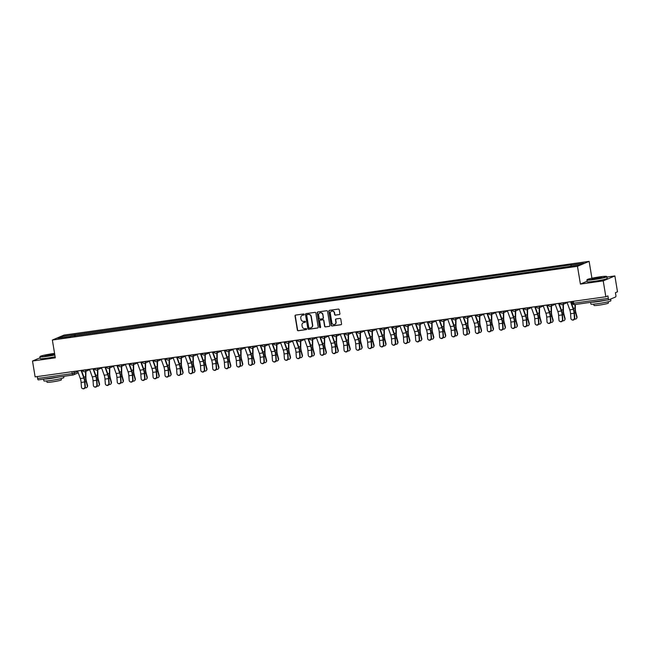 <?xml version="1.0" encoding="UTF-8"?>
<svg xmlns="http://www.w3.org/2000/svg" width="650" height="650" viewBox="0 0 650 650"><rect width="100%" height="100%" fill="white"/><g stroke="black" fill="none" stroke-linecap="round" stroke-linejoin="round"><path stroke-width="0.97" d="M304.249 314.438A0.561 0.528 -113 0 0 303.639 313.966L295.652 315.079A0.796 0.756 -113 0 0 295.035 315.973L297.367 330.062A0.796 0.756 -113 0 0 298.244 330.736L306.231 329.615A0.561 0.528 -113 0 0 306.662 328.998A0.561 0.528 -113 0 0 306.044 328.526L305.012 328.664A2.543 2.421 -113 0 1 302.193 326.503L301.998 325.325A2.543 2.421 -113 0 1 303.989 322.481L305.021 322.335A0.561 0.528 -113 0 0 305.459 321.717A0.561 0.528 -113 0 0 304.842 321.246L303.81 321.384A2.543 2.421 -113 0 1 300.991 319.223L300.796 318.045A2.543 2.421 -113 0 1 302.786 315.201L303.818 315.055A0.561 0.528 -113 0 0 304.249 314.438M339.267 314.608A0.796 0.756 -113 0 0 339.893 313.714L339.235 309.766A0.796 0.756 -113 0 0 338.358 309.091L329.493 310.334A0.796 0.756 -113 0 0 328.876 311.22L331.207 325.309A0.796 0.756 -113 0 0 332.085 325.991L340.949 324.74A0.796 0.756 -113 0 0 341.567 323.854L340.779 319.077A0.796 0.756 -113 0 0 339.901 318.402L336.107 318.939A0.796 0.756 -113 0 0 335.481 319.824L335.879 322.189A2.129 2.023 -113 0 1 334.701 324.431A2.129 2.023 -113 0 1 331.858 322.757L330.322 313.479A2.129 2.023 -113 0 1 331.5 311.236A2.129 2.023 -113 0 1 334.344 312.918L334.596 314.462A0.796 0.756 -113 0 0 335.481 315.136L339.503 314.511A0.796 0.756 -113 0 0 339.568 314.494M577.468 266.305L580.418 284.091L603.216 280.889L605.849 296.757L35.124 376.886L32.5 361.018L55.307 357.817L52.358 340.031L577.468 266.305L589.128 261.357L64.017 335.083L52.358 340.031M315.876 313.048A0.796 0.756 -113 0 0 314.998 312.366L306.134 313.609A0.796 0.756 -113 0 0 305.508 314.502L307.848 328.591A0.796 0.756 -113 0 0 308.726 329.266L317.59 328.023A0.796 0.756 -113 0 0 318.207 327.137L315.876 313.048M317.809 311.976L326.674 310.724A0.796 0.756 -113 0 1 327.559 311.407L329.891 325.496A0.796 0.756 -113 0 1 329.266 326.381L325.479 326.918A0.796 0.756 -113 0 1 324.594 326.235L323.651 320.523A0.796 0.756 -113 0 0 322.766 319.849L320.255 320.198A0.796 0.756 -113 0 0 319.629 321.092L320.613 327.039A0.561 0.528 -113 0 1 320.304 327.624A0.561 0.528 -113 0 1 319.564 327.186L317.192 312.861A0.796 0.756 -113 0 1 317.809 311.976M603.216 280.889L614.876 275.941L617.5 291.809L615.436 292.687L615.842 295.157A1.625 0.487 82 0 1 615.648 296.952L609.05 299.756A1.625 0.487 82 0 1 609.009 299.764L574.34 304.631A1.625 0.487 -98 0 1 573.649 303.225L608.319 298.358A1.625 0.487 82 0 0 609.009 299.764M591.914 278.233L589.128 261.357M614.876 275.941L606.954 277.054M605.849 296.757L607.913 295.888L608.319 298.358M72.914 375.026L38.326 379.884A1.625 0.487 -98 0 1 38.293 379.892A1.625 0.487 -98 0 1 37.602 378.487L72.264 373.62L77.846 371.686M37.286 376.586L37.602 378.487M40.072 357.801L32.5 361.018M70.696 336.513L57.761 338.171L61.677 336.513L74.531 334.709L74.384 335.993M570.741 266.151L571.415 264.786L74.531 334.709M570.871 265.021L583.724 263.217L579.808 264.883L566.402 266.914L70.614 336.367M580.418 284.091L587.104 281.247M75.311 335.863L75.083 334.474M61.677 336.513L62.514 337.504M303.818 315.055L303.014 315.104A2.543 2.421 -113 0 0 302.323 315.315M303.526 322.595A2.543 2.421 -113 0 1 304.224 322.384L305.021 322.335M295.596 315.096A0.796 0.756 -113 0 0 295.262 315.876L297.602 329.964A0.796 0.756 -113 0 0 298.48 330.639L306.459 329.517A0.561 0.528 -113 0 0 306.467 329.517L306.231 329.615M306.069 313.625A0.796 0.756 -113 0 0 305.744 314.397L308.076 328.494A0.796 0.756 -113 0 0 308.961 329.168L317.817 327.925A0.796 0.756 -113 0 0 317.882 327.917M307.247 314.527A0.561 0.528 -113 0 1 307.377 314.494L307.141 314.592A0.561 0.528 -113 0 0 306.702 315.209L308.75 327.584A0.561 0.528 -113 0 0 309.368 328.055L310.456 327.901A2.543 2.421 -113 0 0 312.447 325.057L311.049 316.607A2.543 2.421 -113 0 0 308.23 314.438L307.141 314.592A0.561 0.528 -113 0 1 307.247 314.527L307.011 314.624M311.155 327.689A2.543 2.421 -113 0 0 312.683 324.959L312.447 325.057M307.377 314.494L308.466 314.34A2.543 2.421 -113 0 1 311.285 316.509L312.683 324.959M320.19 320.214A0.796 0.756 -113 0 1 320.483 320.101L323.001 319.751A0.796 0.756 -113 0 1 323.879 320.426L324.829 326.137A0.796 0.756 -113 0 0 325.707 326.82L329.501 326.284A0.796 0.756 -113 0 0 329.566 326.276M317.752 311.984A0.796 0.756 -113 0 0 317.428 312.764L319.8 327.088A0.561 0.528 -113 0 0 320.418 327.559M322.668 314.592A2.129 2.023 -113 0 0 319.824 312.918A2.129 2.023 -113 0 0 318.646 315.161L319.191 318.427A0.796 0.756 -113 0 0 320.068 319.101L322.587 318.752A0.796 0.756 -113 0 0 323.204 317.866L322.904 314.494A2.129 2.023 -113 0 0 319.946 312.869M322.879 318.638A0.796 0.756 -113 0 0 323.44 317.761L323.204 317.866M322.904 314.494L323.44 317.761M331.614 311.196A2.129 2.023 -113 0 1 334.571 312.812L334.831 314.364A0.796 0.756 -113 0 0 335.709 315.039L339.503 314.511M334.815 324.382A2.129 2.023 -113 0 0 336.107 322.091L335.879 322.189M336.042 318.947A0.796 0.756 -113 0 0 335.717 319.727L336.107 322.091M329.436 310.342A0.796 0.756 -113 0 0 329.103 311.123L331.435 325.211A0.796 0.756 -113 0 0 332.321 325.886L341.185 324.642A0.796 0.756 -113 0 0 341.242 324.634M85.906 371.272L85.889 377.195A5.029 1.519 82 0 0 86.409 381.192L87.555 385.466A1.869 1.649 28.9 0 1 87.425 386.62L87.189 387.051A1.869 1.649 -151.1 0 0 87.311 385.905L86.174 381.631A6.078 1.844 -98 0 1 85.54 376.789L85.556 371.418M85.109 387.741A1.869 1.649 -151.1 0 0 87.189 387.051M82.038 371.938L82.046 370.305M77.578 370.931A2.023 0.618 82 0 0 77.594 370.979L80.324 378.56A5.029 1.519 -98 0 1 81.104 382.452L81.437 387.067A1.869 1.731 -61.4 0 0 84.134 388.318A1.869 1.731 -61.4 0 0 84.955 386.571L85.296 386.758A1.869 1.731 118.6 0 1 82.485 388.537M81.096 370.435A2.023 0.618 82 0 0 81.112 370.484L83.842 378.064A5.029 1.519 -98 0 1 84.63 381.956L84.955 386.571M85.296 386.758L84.971 382.143A6.078 1.844 82 0 0 84.021 377.431L81.478 370.378M97.849 369.598L97.825 375.521A5.029 1.519 82 0 0 98.353 379.519L99.491 383.793A1.869 1.649 28.9 0 1 99.361 384.946L99.125 385.377A1.869 1.649 -151.1 0 0 99.255 384.223L98.109 379.949A6.078 1.844 -98 0 1 97.476 375.107L97.5 369.744M97.045 386.067A1.869 1.649 -151.1 0 0 99.125 385.377M93.974 370.256L93.982 368.623M109.785 367.916L109.761 373.839A5.029 1.519 82 0 0 110.289 377.845L111.426 382.119A1.869 1.649 28.9 0 1 111.304 383.264L111.061 383.695A1.869 1.649 -151.1 0 0 111.191 382.549L110.053 378.276A6.078 1.844 -98 0 1 109.419 373.433L109.436 368.071M108.981 384.394A1.869 1.649 -151.1 0 0 111.061 383.695M105.918 368.582L105.918 366.949M121.721 366.243L121.704 372.166A5.029 1.519 82 0 0 122.224 376.171L123.37 380.445A1.869 1.649 28.9 0 1 123.24 381.591L122.996 382.021A1.869 1.649 -151.1 0 0 123.126 380.876L121.989 376.602A6.078 1.844 -98 0 1 121.355 371.759L121.371 366.389M120.924 382.72A1.869 1.649 -151.1 0 0 122.996 382.021M117.853 366.909L117.853 365.276M89.513 369.257A2.023 0.618 82 0 0 89.529 369.298L92.259 376.878A5.029 1.519 -98 0 1 93.047 380.77L93.373 385.393A1.869 1.731 -61.4 0 0 96.07 386.636A1.869 1.731 -61.4 0 0 96.899 384.898L97.24 385.084A1.869 1.731 118.6 0 1 94.421 386.864M93.031 368.761A2.023 0.618 82 0 0 93.047 368.802L95.786 376.382A5.029 1.519 -98 0 1 96.566 380.283L96.899 384.898M97.24 385.084L96.907 380.461A6.078 1.844 82 0 0 95.956 375.757L93.413 368.704M101.449 367.575A2.023 0.618 82 0 0 101.465 367.624L104.203 375.204A5.029 1.519 -98 0 1 104.983 379.096L105.316 383.711A1.869 1.731 -61.4 0 0 108.006 384.963A1.869 1.731 -61.4 0 0 108.834 383.224L109.176 383.402A1.869 1.731 118.6 0 1 106.356 385.19M104.967 367.079A2.023 0.618 82 0 0 104.983 367.128L107.721 374.709A5.029 1.519 -98 0 1 108.501 378.601L108.834 383.224M109.176 383.402L108.843 378.787A6.078 1.844 82 0 0 107.9 374.083L105.357 367.031M113.384 365.901A2.023 0.618 82 0 0 113.401 365.95L116.139 373.531A5.029 1.519 -98 0 1 116.919 377.423L117.252 382.037A1.869 1.731 -61.4 0 0 119.949 383.289A1.869 1.731 -61.4 0 0 120.77 381.542L121.111 381.729A1.869 1.731 118.6 0 1 118.292 383.508M116.911 365.406A2.023 0.618 82 0 0 116.927 365.454L119.657 373.035A5.029 1.519 -98 0 1 120.437 376.927L120.77 381.542M121.111 381.729L120.778 377.114A6.078 1.844 82 0 0 119.836 372.401L117.293 365.357M54.576 353.429A9.888 0.764 -9.4 0 0 52.699 353.673A9.888 0.764 -9.4 0 0 40.121 356.436A9.888 0.764 -9.4 0 0 47.011 356.094A9.888 0.764 -9.4 0 0 54.795 354.738M54.836 354.998A10.132 0.78 170.6 0 1 46.987 356.363A10.132 0.78 170.6 0 1 39.902 356.777A10.132 0.78 170.6 0 1 39.918 356.712L40.121 356.436M54.697 354.136L44.996 355.721L54.681 354.031M54.373 354.291L45.394 355.777M63.684 376.326L63.887 377.553A10.132 0.78 170.6 0 1 50.968 380.445A10.132 0.78 170.6 0 1 43.883 380.868L43.599 379.145M58.979 376.992A10.132 0.78 170.6 0 1 50.643 378.454A10.132 0.78 170.6 0 1 44.371 379.039M61.173 378.552L61.384 379.852A7.296 0.561 170.6 0 1 52.089 381.932A7.296 0.561 170.6 0 1 46.987 382.233L46.776 380.933M55.128 356.752A10.132 0.78 170.6 0 1 47.271 358.118A10.132 0.78 170.6 0 1 40.186 358.532L39.902 356.777M594.011 279.297A9.888 0.764 -9.4 0 0 606.572 276.421A9.888 0.764 -9.4 0 0 599.698 276.876A9.888 0.764 -9.4 0 0 587.113 279.638A9.888 0.764 -9.4 0 0 594.011 279.297M606.572 276.421L606.856 276.616A10.132 0.78 170.6 0 1 606.889 276.673A10.132 0.78 170.6 0 1 593.978 279.565A10.132 0.78 170.6 0 1 586.893 279.979A10.132 0.78 170.6 0 1 586.918 279.914L587.113 279.638M595.433 278.688L591.996 278.923L598.276 277.485L601.721 277.314L595.433 278.688M601.364 277.493L592.394 278.98M610.602 299.089L610.878 300.755A10.132 0.78 170.6 0 1 597.967 303.648A10.132 0.78 170.6 0 1 590.883 304.07L590.598 302.348M605.971 300.194A10.132 0.78 170.6 0 1 597.634 301.657A10.132 0.78 170.6 0 1 591.37 302.242M608.173 301.754L608.384 303.054A7.296 0.561 170.6 0 1 599.089 305.134A7.296 0.561 170.6 0 1 593.986 305.435L593.767 304.135M606.889 276.673L607.181 278.428A10.132 0.78 170.6 0 1 594.271 281.32A10.132 0.78 170.6 0 1 587.186 281.734L586.893 279.979M133.656 364.569L133.64 370.492A5.029 1.519 82 0 0 134.16 374.489L135.306 378.763A1.869 1.649 28.9 0 1 135.176 379.917L134.94 380.348A1.869 1.649 -151.1 0 0 135.07 379.194L133.924 374.92A6.078 1.844 -98 0 1 133.291 370.086L133.307 364.715M132.86 381.038A1.869 1.649 -151.1 0 0 134.94 380.348M129.789 365.227L129.797 363.594M145.6 362.895L145.576 368.81A5.029 1.519 82 0 0 146.104 372.816L147.241 377.089A1.869 1.649 28.9 0 1 147.111 378.235L146.876 378.674A1.869 1.649 -151.1 0 0 147.006 377.52L145.86 373.246A6.078 1.844 -98 0 1 145.226 368.404L145.251 363.041M144.796 379.364A1.869 1.649 -151.1 0 0 146.876 378.674M141.724 363.553L141.732 361.92M125.328 364.227A2.023 0.618 82 0 0 125.344 364.268L128.074 371.849A5.029 1.519 -98 0 1 128.854 375.749L129.188 380.364A1.869 1.731 -61.4 0 0 131.885 381.607A1.869 1.731 -61.4 0 0 132.706 379.868L133.047 380.055A1.869 1.731 118.6 0 1 130.236 381.834M128.846 363.732A2.023 0.618 82 0 0 128.862 363.781L131.593 371.361A5.029 1.519 -98 0 1 132.381 375.253L132.706 379.868M133.047 380.055L132.722 375.44A6.078 1.844 82 0 0 131.771 370.727L129.228 363.675M137.264 362.546A2.023 0.618 82 0 0 137.28 362.594L140.01 370.175A5.029 1.519 -98 0 1 140.798 374.067L141.131 378.69A1.869 1.731 -61.4 0 0 143.821 379.933A1.869 1.731 -61.4 0 0 144.649 378.194L144.991 378.373A1.869 1.731 118.6 0 1 142.171 380.161M140.782 362.058A2.023 0.618 82 0 0 140.798 362.099L143.536 369.679A5.029 1.519 -98 0 1 144.316 373.571L144.649 378.194M144.991 378.373L144.657 373.758A6.078 1.844 82 0 0 143.707 369.054L141.164 362.001M157.536 361.213L157.511 367.136A5.029 1.519 82 0 0 158.039 371.142L159.177 375.416A1.869 1.649 28.9 0 1 159.055 376.561L158.811 376.992A1.869 1.649 -151.1 0 0 158.941 375.846L157.804 371.572A6.078 1.844 -98 0 1 157.17 366.73L157.186 361.368M156.731 377.691A1.869 1.649 -151.1 0 0 158.811 376.992M153.668 361.879L153.668 360.246M149.199 360.872A2.023 0.618 82 0 0 149.216 360.921L151.954 368.501A5.029 1.519 -98 0 1 152.734 372.393L153.067 377.008A1.869 1.731 -61.4 0 0 155.756 378.259A1.869 1.731 -61.4 0 0 156.585 376.512L156.926 376.699A1.869 1.731 118.6 0 1 154.107 378.487M152.718 360.376A2.023 0.618 82 0 0 152.734 360.425L155.472 368.006A5.029 1.519 -98 0 1 156.252 371.898L156.585 376.512M156.926 376.699L156.593 372.084A6.078 1.844 82 0 0 155.651 367.372L153.107 360.327M169.471 359.539L169.455 365.463A5.029 1.519 82 0 0 169.975 369.46L171.121 373.734A1.869 1.649 28.9 0 1 170.991 374.887L170.755 375.318A1.869 1.649 -151.1 0 0 170.877 374.173L169.739 369.899A6.078 1.844 -98 0 1 169.106 365.056L169.122 359.686M168.675 376.009A1.869 1.649 -151.1 0 0 170.755 375.318M165.604 360.206L165.612 358.572M161.135 359.198A2.023 0.618 82 0 0 161.151 359.247L163.889 366.827A5.029 1.519 -98 0 1 164.669 370.719L165.002 375.334A1.869 1.731 -61.4 0 0 167.7 376.586A1.869 1.731 -61.4 0 0 168.521 374.839L168.862 375.026A1.869 1.731 118.6 0 1 166.051 376.805M164.661 358.702A2.023 0.618 82 0 0 164.678 358.751L167.407 366.332A5.029 1.519 -98 0 1 168.196 370.224L168.521 374.839M168.862 375.026L168.529 370.411A6.078 1.844 82 0 0 167.586 365.698L165.043 358.646M181.407 357.866L181.391 363.789A5.029 1.519 82 0 0 181.919 367.786L183.056 372.06A1.869 1.649 28.9 0 1 182.926 373.214L182.691 373.644A1.869 1.649 -151.1 0 0 182.821 372.491L181.675 368.217A6.078 1.844 -98 0 1 181.041 363.374L181.058 358.012M180.611 374.335A1.869 1.649 -151.1 0 0 182.691 373.644M177.539 358.524L177.548 356.891M173.079 357.524A2.023 0.618 82 0 0 173.095 357.565L175.825 365.146A5.029 1.519 -98 0 1 176.613 369.037L176.938 373.661A1.869 1.731 -61.4 0 0 179.636 374.904A1.869 1.731 -61.4 0 0 180.464 373.165L180.798 373.352A1.869 1.731 118.6 0 1 177.986 375.131M176.597 357.029A2.023 0.618 82 0 0 176.613 357.077L179.343 364.65A5.029 1.519 -98 0 1 180.131 368.55L180.464 373.165M180.798 373.352L180.472 368.729A6.078 1.844 82 0 0 179.522 364.024L176.979 356.972M193.351 356.184L193.326 362.107A5.029 1.519 82 0 0 193.854 366.113L194.992 370.386A1.869 1.649 28.9 0 1 194.862 371.532L194.626 371.963A1.869 1.649 -151.1 0 0 194.756 370.817L193.611 366.543A6.078 1.844 -98 0 1 192.977 361.701L193.001 356.338M192.546 372.661A1.869 1.649 -151.1 0 0 194.626 371.963M189.475 356.85L189.483 355.217M185.014 355.842A2.023 0.618 82 0 0 185.031 355.891L187.761 363.472A5.029 1.519 -98 0 1 188.549 367.364L188.882 371.979A1.869 1.731 -61.4 0 0 191.571 373.23A1.869 1.731 -61.4 0 0 192.4 371.491L192.741 371.67A1.869 1.731 118.6 0 1 189.922 373.457M188.532 355.347A2.023 0.618 82 0 0 188.549 355.396L191.287 362.976A5.029 1.519 -98 0 1 192.067 366.868L192.4 371.491M192.741 371.67L192.408 367.055A6.078 1.844 82 0 0 191.457 362.351L188.914 355.298M205.286 354.51L205.27 360.433A5.029 1.519 82 0 0 205.79 364.439L206.928 368.713A1.869 1.649 28.9 0 1 206.806 369.858L206.562 370.289A1.869 1.649 -151.1 0 0 206.692 369.143L205.554 364.869A6.078 1.844 -98 0 1 204.921 360.027L204.937 354.664M204.482 370.988A1.869 1.649 -151.1 0 0 206.562 370.289M201.419 355.176L201.419 353.543M196.95 354.169A2.023 0.618 82 0 0 196.966 354.217L199.704 361.798A5.029 1.519 -98 0 1 200.484 365.69L200.817 370.305A1.869 1.731 -61.4 0 0 203.507 371.556A1.869 1.731 -61.4 0 0 204.336 369.809L204.677 369.996A1.869 1.731 118.6 0 1 201.857 371.776M200.468 353.673A2.023 0.618 82 0 0 200.484 353.722L203.222 361.303A5.029 1.519 -98 0 1 204.002 365.194L204.336 369.809M204.677 369.996L204.344 365.381A6.078 1.844 82 0 0 203.401 360.669L200.858 353.624M217.222 352.836L217.206 358.759A5.029 1.519 82 0 0 217.726 362.757L218.871 367.031A1.869 1.649 28.9 0 1 218.741 368.184L218.506 368.615A1.869 1.649 -151.1 0 0 218.627 367.461L217.49 363.188A6.078 1.844 -98 0 1 216.856 358.353L216.873 352.983M216.426 369.306A1.869 1.649 -151.1 0 0 218.506 368.615M213.354 353.494L213.363 351.869M208.886 352.495A2.023 0.618 82 0 0 208.91 352.536L211.64 360.116A5.029 1.519 -98 0 1 212.42 364.016L212.753 368.631A1.869 1.731 -61.4 0 0 215.451 369.874A1.869 1.731 -61.4 0 0 216.271 368.136L216.613 368.322A1.869 1.731 118.6 0 1 213.801 370.102M212.412 351.999A2.023 0.618 82 0 0 212.428 352.048L215.158 359.629A5.029 1.519 -98 0 1 215.946 363.521L216.271 368.136M216.613 368.322L216.279 363.707A6.078 1.844 82 0 0 215.337 358.995L212.794 351.942M229.166 351.162L229.141 357.077A5.029 1.519 82 0 0 229.669 361.083L230.807 365.357A1.869 1.649 28.9 0 1 230.677 366.502L230.441 366.941A1.869 1.649 -151.1 0 0 230.571 365.787L229.426 361.514A6.078 1.844 -98 0 1 228.792 356.671L228.808 351.309M228.361 367.632A1.869 1.649 -151.1 0 0 230.441 366.941M225.29 351.821L225.298 350.188M220.829 350.813A2.023 0.618 82 0 0 220.846 350.862L223.576 358.442A5.029 1.519 -98 0 1 224.364 362.334L224.689 366.957A1.869 1.731 -61.4 0 0 227.386 368.201A1.869 1.731 -61.4 0 0 228.215 366.462L228.556 366.649A1.869 1.731 118.6 0 1 225.737 368.428M224.347 350.326A2.023 0.618 82 0 0 224.364 350.366L227.102 357.947A5.029 1.519 -98 0 1 227.882 361.839L228.215 366.462M228.556 366.649L228.223 362.026A6.078 1.844 82 0 0 227.273 357.321L224.729 350.269M241.101 349.481L241.077 355.404A5.029 1.519 82 0 0 241.605 359.409L242.743 363.683A1.869 1.649 28.9 0 1 242.613 364.829L242.377 365.259A1.869 1.649 -151.1 0 0 242.507 364.114L241.369 359.84A6.078 1.844 -98 0 1 240.727 354.998L240.752 349.635M240.297 365.958A1.869 1.649 -151.1 0 0 242.377 365.259M237.226 350.147L237.234 348.514M232.765 349.139A2.023 0.618 82 0 0 232.781 349.188L235.519 356.769A5.029 1.519 -98 0 1 236.299 360.661L236.632 365.276A1.869 1.731 -61.4 0 0 239.322 366.527A1.869 1.731 -61.4 0 0 240.151 364.78L240.492 364.967A1.869 1.731 118.6 0 1 237.672 366.754M236.283 348.644A2.023 0.618 82 0 0 236.299 348.692L239.037 356.273A5.029 1.519 -98 0 1 239.818 360.165L240.151 364.78M240.492 364.967L240.159 360.352A6.078 1.844 82 0 0 239.208 355.639L236.673 348.595M253.037 347.807L253.021 353.73A5.029 1.519 82 0 0 253.541 357.736L254.686 362.001A1.869 1.649 28.9 0 1 254.556 363.155L254.312 363.586A1.869 1.649 -151.1 0 0 254.443 362.44L253.305 358.166A6.078 1.844 -98 0 1 252.671 353.324L252.688 347.953M252.232 364.276A1.869 1.649 -151.1 0 0 254.312 363.586M249.169 348.473L249.169 346.84M244.701 347.466A2.023 0.618 82 0 0 244.717 347.514L247.455 355.095A5.029 1.519 -98 0 1 248.235 358.987L248.568 363.602A1.869 1.731 -61.4 0 0 251.257 364.853A1.869 1.731 -61.4 0 0 252.086 363.106L252.428 363.293A1.869 1.731 118.6 0 1 249.608 365.072M248.227 346.97A2.023 0.618 82 0 0 248.243 347.019L250.973 354.599A5.029 1.519 -98 0 1 251.753 358.491L252.086 363.106M252.428 363.293L252.094 358.678A6.078 1.844 82 0 0 251.152 353.966L248.609 346.913M264.973 346.133L264.956 352.056A5.029 1.519 82 0 0 265.476 356.054L266.622 360.327A1.869 1.649 28.9 0 1 266.492 361.481L266.256 361.912A1.869 1.649 -151.1 0 0 266.378 360.758L265.241 356.484A6.078 1.844 -98 0 1 264.607 351.642L264.623 346.279M264.176 362.602A1.869 1.649 -151.1 0 0 266.256 361.912M261.105 346.791L261.113 345.158M256.644 345.792A2.023 0.618 82 0 0 256.661 345.832L259.391 353.413A5.029 1.519 -98 0 1 260.171 357.305L260.504 361.928A1.869 1.731 -61.4 0 0 263.201 363.171A1.869 1.731 -61.4 0 0 264.022 361.433L264.363 361.619A1.869 1.731 118.6 0 1 261.552 363.399M260.162 345.296A2.023 0.618 82 0 0 260.179 345.345L262.909 352.918A5.029 1.519 -98 0 1 263.697 356.817L264.022 361.433M264.363 361.619L264.038 356.996A6.078 1.844 82 0 0 263.088 352.292L260.544 345.239M276.916 344.451L276.892 350.374A5.029 1.519 82 0 0 277.42 354.38L278.558 358.654A1.869 1.649 28.9 0 1 278.428 359.799L278.192 360.23A1.869 1.649 -151.1 0 0 278.322 359.084L277.176 354.811A6.078 1.844 -98 0 1 276.543 349.968L276.567 344.606M276.112 360.929A1.869 1.649 -151.1 0 0 278.192 360.23M273.041 345.118L273.049 343.484M268.58 344.11A2.023 0.618 82 0 0 268.596 344.159L271.326 351.739A5.029 1.519 -98 0 1 272.114 355.631L272.439 360.246A1.869 1.731 -61.4 0 0 275.137 361.498A1.869 1.731 -61.4 0 0 275.966 359.759L276.307 359.938A1.869 1.731 118.6 0 1 273.488 361.725M272.098 343.614A2.023 0.618 82 0 0 272.114 343.663L274.852 351.244A5.029 1.519 -98 0 1 275.632 355.136L275.966 359.759M276.307 359.938L275.974 355.322A6.078 1.844 82 0 0 275.023 350.618L272.48 343.566M288.852 342.777L288.827 348.701A5.029 1.519 82 0 0 289.356 352.706L290.493 356.98A1.869 1.649 28.9 0 1 290.371 358.126L290.127 358.556A1.869 1.649 -151.1 0 0 290.257 357.411L289.12 353.137A6.078 1.844 -98 0 1 288.486 348.294L288.502 342.932M288.048 359.255A1.869 1.649 -151.1 0 0 290.127 358.556M284.984 343.444L284.984 341.811M280.516 342.436A2.023 0.618 82 0 0 280.532 342.485L283.27 350.066A5.029 1.519 -98 0 1 284.05 353.957L284.383 358.572A1.869 1.731 -61.4 0 0 287.072 359.824A1.869 1.731 -61.4 0 0 287.901 358.077L288.243 358.264A1.869 1.731 118.6 0 1 285.423 360.043M284.034 341.941A2.023 0.618 82 0 0 284.05 341.989L286.788 349.57A5.029 1.519 -98 0 1 287.568 353.462L287.901 358.077M288.243 358.264L287.909 353.649A6.078 1.844 82 0 0 286.967 348.936L284.424 341.892M300.787 341.104L300.771 347.027A5.029 1.519 82 0 0 301.291 351.024L302.437 355.298A1.869 1.649 28.9 0 1 302.307 356.452L302.071 356.882A1.869 1.649 -151.1 0 0 302.193 355.729L301.056 351.455A6.078 1.844 -98 0 1 300.422 346.621L300.438 341.25M299.991 357.573A1.869 1.649 -151.1 0 0 302.071 356.882M296.92 341.762L296.928 340.137M292.451 340.762A2.023 0.618 82 0 0 292.467 340.803L295.206 348.384A5.029 1.519 -98 0 1 295.986 352.284L296.319 356.899A1.869 1.731 -61.4 0 0 299.016 358.142A1.869 1.731 -61.4 0 0 299.837 356.403L300.178 356.59A1.869 1.731 118.6 0 1 297.359 358.369M295.977 340.267A2.023 0.618 82 0 0 295.994 340.316L298.724 347.896A5.029 1.519 -98 0 1 299.504 351.788L299.837 356.403M300.178 356.59L299.845 351.975A6.078 1.844 82 0 0 298.902 347.262L296.359 340.21M312.723 339.43L312.707 345.345A5.029 1.519 82 0 0 313.227 349.351L314.373 353.624A1.869 1.649 28.9 0 1 314.243 354.77L314.007 355.209A1.869 1.649 -151.1 0 0 314.137 354.055L312.991 349.781A6.078 1.844 -98 0 1 312.358 344.939L312.374 339.576M311.927 355.899A1.869 1.649 -151.1 0 0 314.007 355.209M308.856 340.088L308.864 338.455M304.395 339.081A2.023 0.618 82 0 0 304.411 339.129L307.141 346.71A5.029 1.519 -98 0 1 307.921 350.602L308.254 355.225A1.869 1.731 -61.4 0 0 310.952 356.468A1.869 1.731 -61.4 0 0 311.773 354.729L312.114 354.916A1.869 1.731 118.6 0 1 309.303 356.696M307.913 338.593A2.023 0.618 82 0 0 307.929 338.634L310.659 346.214A5.029 1.519 -98 0 1 311.447 350.106L311.773 354.729M312.114 354.916L311.789 350.293A6.078 1.844 82 0 0 310.838 345.589L308.295 338.536M324.667 337.748L324.642 343.671A5.029 1.519 82 0 0 325.171 347.677L326.308 351.951A1.869 1.649 28.9 0 1 326.178 353.096L325.942 353.527A1.869 1.649 -151.1 0 0 326.072 352.381L324.927 348.108A6.078 1.844 -98 0 1 324.293 343.265L324.317 337.902M323.863 354.226A1.869 1.649 -151.1 0 0 325.942 353.527M320.791 338.414L320.799 336.781M316.331 337.407A2.023 0.618 82 0 0 316.347 337.456L319.077 345.036A5.029 1.519 -98 0 1 319.865 348.928L320.198 353.543A1.869 1.731 -61.4 0 0 322.887 354.794A1.869 1.731 -61.4 0 0 323.716 353.048L324.058 353.234A1.869 1.731 118.6 0 1 321.238 355.022M319.849 336.911A2.023 0.618 82 0 0 319.865 336.96L322.603 344.541A5.029 1.519 -98 0 1 323.383 348.433L323.716 353.048M324.058 353.234L323.724 348.619A6.078 1.844 82 0 0 322.774 343.907L320.231 336.863M336.602 336.074L336.578 341.998A5.029 1.519 82 0 0 337.106 346.003L338.244 350.269A1.869 1.649 28.9 0 1 338.122 351.423L337.878 351.853A1.869 1.649 -151.1 0 0 338.008 350.707L336.871 346.434A6.078 1.844 -98 0 1 336.237 341.591L336.253 336.221M335.798 352.544A1.869 1.649 -151.1 0 0 337.878 351.853M332.735 336.741L332.735 335.108M328.266 335.733A2.023 0.618 82 0 0 328.283 335.782L331.021 343.363A5.029 1.519 -98 0 1 331.801 347.254L332.134 351.869A1.869 1.731 -61.4 0 0 334.823 353.121A1.869 1.731 -61.4 0 0 335.652 351.374L335.993 351.561A1.869 1.731 118.6 0 1 333.174 353.34M331.784 335.238A2.023 0.618 82 0 0 331.801 335.286L334.539 342.867A5.029 1.519 -98 0 1 335.319 346.759L335.652 351.374M335.993 351.561L335.66 346.946A6.078 1.844 82 0 0 334.717 342.233L332.174 335.181M348.538 334.401L348.522 340.324A5.029 1.519 82 0 0 349.042 344.321L350.188 348.595A1.869 1.649 28.9 0 1 350.058 349.749L349.822 350.179A1.869 1.649 -151.1 0 0 349.944 349.026L348.806 344.752A6.078 1.844 -98 0 1 348.173 339.909L348.189 334.547M347.742 350.87A1.869 1.649 -151.1 0 0 349.822 350.179M344.671 335.059L344.679 333.426M340.202 334.059A2.023 0.618 82 0 0 340.218 334.1L342.956 341.681A5.029 1.519 -98 0 1 343.736 345.572L344.069 350.196A1.869 1.731 -61.4 0 0 346.767 351.439A1.869 1.731 -61.4 0 0 347.588 349.7L347.929 349.887A1.869 1.731 118.6 0 1 345.118 351.666M343.728 333.564A2.023 0.618 82 0 0 343.744 333.613L346.474 341.185A5.029 1.519 -98 0 1 347.262 345.085L347.588 349.7M347.929 349.887L347.596 345.264A6.078 1.844 82 0 0 346.653 340.559L344.11 333.507M360.482 332.727L360.457 338.642A5.029 1.519 82 0 0 360.986 342.648L362.123 346.921A1.869 1.649 28.9 0 1 361.993 348.067L361.757 348.498A1.869 1.649 -151.1 0 0 361.887 347.352L360.742 343.078A6.078 1.844 -98 0 1 360.108 338.236L360.124 332.873M359.678 349.196A1.869 1.649 -151.1 0 0 361.757 348.498M356.606 333.385L356.614 331.752M352.146 332.377A2.023 0.618 82 0 0 352.162 332.426L354.892 340.007A5.029 1.519 -98 0 1 355.68 343.899L356.005 348.514A1.869 1.731 -61.4 0 0 358.702 349.765A1.869 1.731 -61.4 0 0 359.531 348.026L359.864 348.205A1.869 1.731 118.6 0 1 357.053 349.993M355.664 331.89A2.023 0.618 82 0 0 355.68 331.931L358.41 339.511A5.029 1.519 -98 0 1 359.198 343.403L359.531 348.026M359.864 348.205L359.539 343.59A6.078 1.844 82 0 0 358.589 338.886L356.046 331.833M372.418 331.045L372.393 336.968A5.029 1.519 82 0 0 372.921 340.974L374.059 345.248A1.869 1.649 28.9 0 1 373.929 346.393L373.693 346.824A1.869 1.649 -151.1 0 0 373.823 345.678L372.678 341.404A6.078 1.844 -98 0 1 372.044 336.562L372.068 331.199M371.613 347.523A1.869 1.649 -151.1 0 0 373.693 346.824M368.542 331.711L368.55 330.078M364.081 330.704A2.023 0.618 82 0 0 364.098 330.752L366.827 338.333A5.029 1.519 -98 0 1 367.616 342.225L367.949 346.84A1.869 1.731 -61.4 0 0 370.638 348.091A1.869 1.731 -61.4 0 0 371.467 346.344L371.808 346.531A1.869 1.731 118.6 0 1 368.989 348.311M367.599 330.208A2.023 0.618 82 0 0 367.616 330.257L370.354 337.838A5.029 1.519 -98 0 1 371.134 341.729L371.467 346.344M371.808 346.531L371.475 341.916A6.078 1.844 82 0 0 370.524 337.204L367.981 330.159M384.353 329.371L384.337 335.294A5.029 1.519 82 0 0 384.857 339.292L385.994 343.566A1.869 1.649 28.9 0 1 385.873 344.719L385.629 345.15A1.869 1.649 -151.1 0 0 385.759 343.996L384.621 339.723A6.078 1.844 -98 0 1 383.988 334.888L384.004 329.517M383.549 345.841A1.869 1.649 -151.1 0 0 385.629 345.15M380.486 330.029L380.486 328.404M376.017 329.03A2.023 0.618 82 0 0 376.033 329.079L378.771 336.651A5.029 1.519 -98 0 1 379.551 340.551L379.884 345.166A1.869 1.731 -61.4 0 0 382.574 346.409A1.869 1.731 -61.4 0 0 383.402 344.671L383.744 344.858A1.869 1.731 118.6 0 1 380.924 346.637M379.535 328.534A2.023 0.618 82 0 0 379.551 328.583L382.289 336.164A5.029 1.519 -98 0 1 383.069 340.056L383.402 344.671M383.744 344.858L383.411 340.243A6.078 1.844 82 0 0 382.468 335.53L379.925 328.477M396.289 327.697L396.273 333.613A5.029 1.519 82 0 0 396.793 337.618L397.938 341.892A1.869 1.649 28.9 0 1 397.808 343.046L397.572 343.476A1.869 1.649 -151.1 0 0 397.694 342.322L396.557 338.049A6.078 1.844 -98 0 1 395.923 333.206L395.939 327.844M395.493 344.167A1.869 1.649 -151.1 0 0 397.572 343.476M392.421 328.356L392.429 326.723M387.952 327.348A2.023 0.618 82 0 0 387.977 327.397L390.707 334.977A5.029 1.519 -98 0 1 391.487 338.869L391.82 343.493A1.869 1.731 -61.4 0 0 394.517 344.736A1.869 1.731 -61.4 0 0 395.338 342.997L395.679 343.184A1.869 1.731 118.6 0 1 392.868 344.963M391.479 326.861A2.023 0.618 82 0 0 391.495 326.901L394.225 334.482A5.029 1.519 -98 0 1 395.013 338.374L395.338 342.997M395.679 343.184L395.346 338.561A6.078 1.844 82 0 0 394.404 333.856L391.861 326.804M408.233 326.016L408.208 331.939A5.029 1.519 82 0 0 408.736 335.944L409.874 340.218A1.869 1.649 28.9 0 1 409.744 341.364L409.508 341.794A1.869 1.649 -151.1 0 0 409.638 340.649L408.493 336.375A6.078 1.844 -98 0 1 407.859 331.533L407.875 326.17M407.428 342.493A1.869 1.649 -151.1 0 0 409.508 341.794M404.357 326.682L404.365 325.049M399.896 325.674A2.023 0.618 82 0 0 399.912 325.723L402.642 333.304A5.029 1.519 -98 0 1 403.431 337.196L403.756 341.811A1.869 1.731 -61.4 0 0 406.453 343.062A1.869 1.731 -61.4 0 0 407.282 341.315L407.623 341.502A1.869 1.731 118.6 0 1 404.804 343.289M403.414 325.179A2.023 0.618 82 0 0 403.431 325.227L406.169 332.808A5.029 1.519 -98 0 1 406.949 336.7L407.282 341.315M407.623 341.502L407.29 336.887A6.078 1.844 82 0 0 406.339 332.174L403.796 325.13M420.168 324.342L420.144 330.265A5.029 1.519 82 0 0 420.672 334.271L421.809 338.544A1.869 1.649 28.9 0 1 421.688 339.69L421.444 340.121A1.869 1.649 -151.1 0 0 421.574 338.975L420.436 334.701A6.078 1.844 -98 0 1 419.794 329.859L419.819 324.488M419.364 340.811A1.869 1.649 -151.1 0 0 421.444 340.121M416.293 325.008L416.301 323.375M411.832 324.001A2.023 0.618 82 0 0 411.848 324.049L414.586 331.63A5.029 1.519 -98 0 1 415.366 335.522L415.699 340.137A1.869 1.731 -61.4 0 0 418.389 341.388A1.869 1.731 -61.4 0 0 419.218 339.641L419.559 339.828A1.869 1.731 118.6 0 1 416.739 341.608M415.35 323.505A2.023 0.618 82 0 0 415.366 323.554L418.104 331.134A5.029 1.519 -98 0 1 418.884 335.026L419.218 339.641M419.559 339.828L419.226 335.213A6.078 1.844 82 0 0 418.275 330.501L415.74 323.448M432.104 322.668L432.087 328.591A5.029 1.519 82 0 0 432.608 332.589L433.753 336.863A1.869 1.649 28.9 0 1 433.623 338.016L433.379 338.447A1.869 1.649 -151.1 0 0 433.509 337.293L432.372 333.019A6.078 1.844 -98 0 1 431.738 328.177L431.754 322.814M431.299 339.137A1.869 1.649 -151.1 0 0 433.379 338.447M428.236 323.326L428.236 321.693M423.767 322.327A2.023 0.618 82 0 0 423.784 322.368L426.522 329.948A5.029 1.519 -98 0 1 427.302 333.84L427.635 338.463A1.869 1.731 -61.4 0 0 430.324 339.706A1.869 1.731 -61.4 0 0 431.153 337.967L431.494 338.154A1.869 1.731 118.6 0 1 428.675 339.934M427.294 321.831A2.023 0.618 82 0 0 427.31 321.88L430.04 329.452A5.029 1.519 -98 0 1 430.82 333.352L431.153 337.967M431.494 338.154L431.161 333.531A6.078 1.844 82 0 0 430.219 328.827L427.676 321.774M444.039 320.994L444.023 326.909A5.029 1.519 82 0 0 444.543 330.915L445.689 335.189A1.869 1.649 28.9 0 1 445.559 336.334L445.323 336.765A1.869 1.649 -151.1 0 0 445.445 335.619L444.308 331.346A6.078 1.844 -98 0 1 443.674 326.503L443.69 321.141M443.243 337.464A1.869 1.649 -151.1 0 0 445.323 336.765M440.172 321.652L440.18 320.019M435.711 320.645A2.023 0.618 82 0 0 435.727 320.694L438.457 328.274A5.029 1.519 -98 0 1 439.238 332.166L439.571 336.781A1.869 1.731 -61.4 0 0 442.268 338.033A1.869 1.731 -61.4 0 0 443.089 336.294L443.43 336.473A1.869 1.731 118.6 0 1 440.619 338.26M439.229 320.158A2.023 0.618 82 0 0 439.246 320.198L441.976 327.779A5.029 1.519 -98 0 1 442.764 331.671L443.089 336.294M443.43 336.473L443.105 331.858A6.078 1.844 82 0 0 442.154 327.153L439.611 320.101M455.983 319.312L455.959 325.236A5.029 1.519 82 0 0 456.487 329.241L457.624 333.515A1.869 1.649 28.9 0 1 457.494 334.661L457.259 335.091A1.869 1.649 -151.1 0 0 457.389 333.946L456.243 329.672A6.078 1.844 -98 0 1 455.609 324.829L455.634 319.467M455.179 335.79A1.869 1.649 -151.1 0 0 457.259 335.091M452.108 319.979L452.116 318.346M447.647 318.971A2.023 0.618 82 0 0 447.663 319.02L450.393 326.601A5.029 1.519 -98 0 1 451.181 330.493L451.506 335.108A1.869 1.731 -61.4 0 0 454.204 336.359A1.869 1.731 -61.4 0 0 455.032 334.612L455.374 334.799A1.869 1.731 118.6 0 1 452.554 336.578M451.165 318.476A2.023 0.618 82 0 0 451.181 318.524L453.919 326.105A5.029 1.519 -98 0 1 454.699 329.997L455.032 334.612M455.374 334.799L455.041 330.184A6.078 1.844 82 0 0 454.09 325.471L451.547 318.427M467.919 317.639L467.894 323.562A5.029 1.519 82 0 0 468.423 327.559L469.56 331.833A1.869 1.649 28.9 0 1 469.438 332.987L469.194 333.418A1.869 1.649 -151.1 0 0 469.324 332.264L468.187 327.99A6.078 1.844 -98 0 1 467.553 323.156L467.569 317.785M467.114 334.108A1.869 1.649 -151.1 0 0 469.194 333.418M464.051 318.305L464.051 316.672M459.582 317.298A2.023 0.618 82 0 0 459.599 317.346L462.337 324.919A5.029 1.519 -98 0 1 463.117 328.819L463.45 333.434A1.869 1.731 -61.4 0 0 466.139 334.685A1.869 1.731 -61.4 0 0 466.968 332.938L467.309 333.125A1.869 1.731 118.6 0 1 464.49 334.904M463.101 316.802A2.023 0.618 82 0 0 463.117 316.851L465.855 324.431A5.029 1.519 -98 0 1 466.635 328.323L466.968 332.938M467.309 333.125L466.976 328.51A6.078 1.844 82 0 0 466.034 323.798L463.491 316.745M479.854 315.965L479.838 321.888A5.029 1.519 82 0 0 480.358 325.886L481.504 330.159A1.869 1.649 28.9 0 1 481.374 331.313L481.138 331.744A1.869 1.649 -151.1 0 0 481.26 330.59L480.122 326.316A6.078 1.844 -98 0 1 479.489 321.474L479.505 316.111M479.058 332.434A1.869 1.649 -151.1 0 0 481.138 331.744M475.987 316.623L475.995 314.99M471.518 315.616A2.023 0.618 82 0 0 471.534 315.664L474.273 323.245A5.029 1.519 -98 0 1 475.052 327.137L475.386 331.76A1.869 1.731 -61.4 0 0 478.083 333.003A1.869 1.731 -61.4 0 0 478.904 331.264L479.245 331.451A1.869 1.731 118.6 0 1 476.426 333.231M475.044 315.128A2.023 0.618 82 0 0 475.061 315.169L477.791 322.749A5.029 1.519 -98 0 1 478.571 326.641L478.904 331.264M479.245 331.451L478.912 326.828A6.078 1.844 82 0 0 477.969 322.124L475.426 315.071M491.79 314.283L491.774 320.206A5.029 1.519 82 0 0 492.294 324.212L493.439 328.486A1.869 1.649 28.9 0 1 493.309 329.631L493.074 330.062A1.869 1.649 -151.1 0 0 493.204 328.916L492.058 324.642A6.078 1.844 -98 0 1 491.424 319.8L491.441 314.438M490.994 330.761A1.869 1.649 -151.1 0 0 493.074 330.062M487.923 314.949L487.931 313.316M483.462 313.942A2.023 0.618 82 0 0 483.478 313.991L486.208 321.571A5.029 1.519 -98 0 1 486.988 325.463L487.321 330.078A1.869 1.731 -61.4 0 0 490.019 331.329A1.869 1.731 -61.4 0 0 490.848 329.582L491.181 329.769A1.869 1.731 118.6 0 1 488.369 331.557M486.98 313.446A2.023 0.618 82 0 0 486.996 313.495L489.726 321.076A5.029 1.519 -98 0 1 490.514 324.967L490.848 329.582M491.181 329.769L490.856 325.154A6.078 1.844 82 0 0 489.905 320.442L487.362 313.398M503.734 312.609L503.709 318.533A5.029 1.519 82 0 0 504.238 322.538L505.375 326.812A1.869 1.649 28.9 0 1 505.245 327.957L505.009 328.388A1.869 1.649 -151.1 0 0 505.139 327.243L503.994 322.969A6.078 1.844 -98 0 1 503.36 318.126L503.384 312.756M502.929 329.087A1.869 1.649 -151.1 0 0 505.009 328.388M499.858 313.276L499.866 311.642M495.398 312.268A2.023 0.618 82 0 0 495.414 312.317L498.144 319.898A5.029 1.519 -98 0 1 498.932 323.789L499.265 328.404A1.869 1.731 -61.4 0 0 501.954 329.656A1.869 1.731 -61.4 0 0 502.783 327.909L503.124 328.096A1.869 1.731 118.6 0 1 500.305 329.875M498.916 311.773A2.023 0.618 82 0 0 498.932 311.821L501.67 319.402A5.029 1.519 -98 0 1 502.45 323.294L502.783 327.909M503.124 328.096L502.791 323.481A6.078 1.844 82 0 0 501.841 318.768L499.298 311.716M515.669 310.936L515.645 316.859A5.029 1.519 82 0 0 516.173 320.856L517.311 325.13A1.869 1.649 28.9 0 1 517.189 326.284L516.945 326.714A1.869 1.649 -151.1 0 0 517.075 325.561L515.938 321.287A6.078 1.844 -98 0 1 515.304 316.444L515.32 311.082M514.865 327.405A1.869 1.649 -151.1 0 0 516.945 326.714M511.802 311.594L511.802 309.961M507.333 310.594A2.023 0.618 82 0 0 507.349 310.635L510.087 318.216A5.029 1.519 -98 0 1 510.868 322.108L511.201 326.731A1.869 1.731 -61.4 0 0 513.89 327.974A1.869 1.731 -61.4 0 0 514.719 326.235L515.06 326.422A1.869 1.731 118.6 0 1 512.241 328.201M510.851 310.099A2.023 0.618 82 0 0 510.868 310.148L513.606 317.728A5.029 1.519 -98 0 1 514.386 321.62L514.719 326.235M515.06 326.422L514.727 321.799A6.078 1.844 82 0 0 513.784 317.094L511.241 310.042M527.605 309.262L527.589 315.177A5.029 1.519 82 0 0 528.109 319.183L529.254 323.456A1.869 1.649 28.9 0 1 529.124 324.602L528.889 325.033A1.869 1.649 -151.1 0 0 529.011 323.887L527.873 319.613A6.078 1.844 -98 0 1 527.239 314.771L527.256 309.408M526.809 325.731A1.869 1.649 -151.1 0 0 528.889 325.033M523.738 309.92L523.746 308.287M519.269 308.912A2.023 0.618 82 0 0 519.285 308.961L522.023 316.542A5.029 1.519 -98 0 1 522.803 320.434L523.136 325.049A1.869 1.731 -61.4 0 0 525.834 326.3A1.869 1.731 -61.4 0 0 526.654 324.561L526.996 324.74A1.869 1.731 118.6 0 1 524.184 326.527M522.795 308.425A2.023 0.618 82 0 0 522.811 308.466L525.541 316.046A5.029 1.519 -98 0 1 526.329 319.938L526.654 324.561M526.996 324.74L526.663 320.125A6.078 1.844 82 0 0 525.72 315.421L523.177 308.368M539.549 307.58L539.524 313.503A5.029 1.519 82 0 0 540.053 317.509L541.19 321.783A1.869 1.649 28.9 0 1 541.06 322.928L540.824 323.359A1.869 1.649 -151.1 0 0 540.954 322.213L539.809 317.939A6.078 1.844 -98 0 1 539.175 313.097L539.191 307.734M538.744 324.058A1.869 1.649 -151.1 0 0 540.824 323.359M535.673 308.246L535.681 306.613M531.212 307.239A2.023 0.618 82 0 0 531.229 307.287L533.959 314.868A5.029 1.519 -98 0 1 534.747 318.76L535.072 323.375A1.869 1.731 -61.4 0 0 537.769 324.626A1.869 1.731 -61.4 0 0 538.598 322.879L538.931 323.066A1.869 1.731 118.6 0 1 536.12 324.846M534.731 306.743A2.023 0.618 82 0 0 534.747 306.792L537.477 314.373A5.029 1.519 -98 0 1 538.265 318.264L538.598 322.879M538.931 323.066L538.606 318.451A6.078 1.844 82 0 0 537.656 313.739L535.113 306.694M551.484 305.906L551.46 311.829A5.029 1.519 82 0 0 551.988 315.827L553.126 320.101A1.869 1.649 28.9 0 1 552.996 321.254L552.76 321.685A1.869 1.649 -151.1 0 0 552.89 320.531L551.753 316.257A6.078 1.844 -98 0 1 551.111 311.423L551.135 306.053M550.68 322.376A1.869 1.649 -151.1 0 0 552.76 321.685M547.609 306.572L547.617 304.939M543.148 305.565A2.023 0.618 82 0 0 543.164 305.614L545.894 313.186A5.029 1.519 -98 0 1 546.683 317.086L547.016 321.701A1.869 1.731 -61.4 0 0 549.705 322.952A1.869 1.731 -61.4 0 0 550.534 321.206L550.875 321.392A1.869 1.731 118.6 0 1 548.056 323.172M546.666 305.069A2.023 0.618 82 0 0 546.683 305.118L549.421 312.699A5.029 1.519 -98 0 1 550.201 316.591L550.534 321.206M550.875 321.392L550.542 316.777A6.078 1.844 82 0 0 549.591 312.065L547.048 305.012M563.42 304.233L563.404 310.156A5.029 1.519 82 0 0 563.924 314.153L565.061 318.427A1.869 1.649 28.9 0 1 564.939 319.581L564.696 320.011A1.869 1.649 -151.1 0 0 564.826 318.858L563.688 314.584A6.078 1.844 -98 0 1 563.054 309.741L563.071 304.379M562.616 320.702A1.869 1.649 -151.1 0 0 564.696 320.011M559.553 304.891L559.553 303.257M555.084 303.891A2.023 0.618 82 0 0 555.1 303.932L557.838 311.512A5.029 1.519 -98 0 1 558.618 315.404L558.951 320.027A1.869 1.731 -61.4 0 0 561.641 321.271A1.869 1.731 -61.4 0 0 562.469 319.532L562.811 319.719A1.869 1.731 118.6 0 1 559.991 321.498M558.602 303.396A2.023 0.618 82 0 0 558.626 303.436L561.356 311.017A5.029 1.519 -98 0 1 562.136 314.909L562.469 319.532M562.811 319.719L562.477 315.096A6.078 1.844 82 0 0 561.535 310.391L558.992 303.339M575.356 304.493L575.339 308.474A5.029 1.519 82 0 0 575.859 312.479L577.005 316.753A1.869 1.649 28.9 0 1 576.875 317.899L576.639 318.329A1.869 1.649 -151.1 0 0 576.761 317.184L575.624 312.91A6.078 1.844 -98 0 1 574.99 308.067L574.998 304.541M574.559 319.028A1.869 1.649 -151.1 0 0 576.639 318.329M571.488 303.217L571.496 301.584M567.028 302.209A2.023 0.618 82 0 0 567.044 302.258L569.774 309.839A5.029 1.519 -98 0 1 570.554 313.731L570.887 318.346A1.869 1.731 -61.4 0 0 573.584 319.597A1.869 1.731 -61.4 0 0 574.405 317.85L574.746 318.037A1.869 1.731 118.6 0 1 571.935 319.824M570.546 301.714A2.023 0.618 82 0 0 570.562 301.762L573.292 309.343A5.029 1.519 -98 0 1 574.08 313.235L574.405 317.85M574.746 318.037L574.413 313.422A6.078 1.844 82 0 0 573.471 308.709L570.928 301.665M608.969 299.764L574.381 304.623A1.625 0.487 -98 0 1 574.34 304.631A1.625 1.625 0 0 1 572.52 303.29L573.649 303.225L573.341 301.324M73.97 371.434L74.263 373.206A1.625 1.544 -113 0 1 72.995 375.017A1.625 0.487 -98 0 1 72.954 375.026A1.625 0.487 -98 0 1 72.264 373.62L71.947 371.719M563.42 302.721L564.078 302.624M551.484 304.395L552.134 304.298M539.541 306.069L540.199 305.979M527.605 307.743L528.263 307.653M515.669 309.424L516.327 309.327M503.726 311.098L504.384 311.009M491.79 312.772L492.448 312.683M479.854 314.454L480.512 314.356M467.919 316.127L468.577 316.03M455.975 317.801L456.633 317.712M444.039 319.475L444.698 319.386M432.104 321.157L432.762 321.059M420.168 322.831L420.818 322.741M408.224 324.504L408.882 324.415M396.289 326.178L396.947 326.089M384.353 327.86L385.011 327.762M372.418 329.534L373.067 329.444M360.474 331.207L361.132 331.118M348.538 332.889L349.196 332.792M336.602 334.563L337.261 334.474M324.659 336.237L325.317 336.148M312.723 337.911L313.381 337.821M300.787 339.592L301.446 339.495M288.852 341.266L289.51 341.177M276.908 342.94L277.566 342.851M264.973 344.622L265.631 344.524M253.037 346.296L253.695 346.206M241.101 347.969L241.751 347.88M229.158 349.643L229.816 349.554M217.222 351.325L217.88 351.227M205.286 352.999L205.944 352.909M193.351 354.673L194.001 354.583M181.407 356.354L182.065 356.257M169.471 358.028L170.129 357.939M157.536 359.702L158.194 359.613M145.592 361.376L146.25 361.286M133.656 363.058L134.314 362.96M121.721 364.731L122.379 364.642M109.785 366.405L110.443 366.316M97.841 368.087L98.499 367.989M85.906 369.761L86.564 369.671M82.875 370.362L85.938 369.931A1.625 1.544 67 0 1 84.671 371.743M94.811 368.688L97.874 368.257A1.625 1.544 67 0 1 96.606 370.069M106.746 367.014L109.809 366.584A1.625 1.544 67 0 1 108.542 368.396M118.69 365.332L121.745 364.91A1.625 1.544 67 0 1 120.486 366.714M130.626 363.659L133.689 363.228A1.625 1.544 67 0 1 132.421 365.04M142.561 361.985L145.624 361.554A1.625 1.544 67 0 1 144.357 363.366M154.505 360.311L157.56 359.881A1.625 1.544 67 0 1 156.293 361.684M166.441 358.629L169.504 358.199A1.625 1.544 67 0 1 168.236 360.011M178.376 356.956L181.439 356.525A1.625 1.544 67 0 1 180.172 358.337M190.312 355.282L193.375 354.851A1.625 1.544 67 0 1 192.107 356.663M202.256 353.6L205.311 353.178A1.625 1.544 67 0 1 204.043 354.981M214.191 351.926L217.254 351.496A1.625 1.544 67 0 1 215.987 353.308M226.127 350.252L229.19 349.822A1.625 1.544 67 0 1 227.922 351.634M238.062 348.579L241.126 348.148A1.625 1.544 67 0 1 239.858 349.952M250.006 346.897L253.061 346.466A1.625 1.544 67 0 1 251.802 348.278M261.942 345.223L265.005 344.793A1.625 1.544 67 0 1 263.738 346.604M273.877 343.549L276.941 343.119A1.625 1.544 67 0 1 275.673 344.931M285.813 341.868L288.876 341.445A1.625 1.544 67 0 1 287.609 343.249M297.757 340.194L300.812 339.763A1.625 1.544 67 0 1 299.553 341.575M309.692 338.52L312.756 338.089A1.625 1.544 67 0 1 311.488 339.901M321.628 336.846L324.691 336.416A1.625 1.544 67 0 1 323.424 338.219M333.572 335.164L336.627 334.734A1.625 1.544 67 0 1 335.359 336.546M345.507 333.491L348.571 333.06A1.625 1.544 67 0 1 347.303 334.872M357.443 331.817L360.506 331.386A1.625 1.544 67 0 1 359.239 333.198M369.379 330.135L372.442 329.713A1.625 1.544 67 0 1 371.174 331.516M381.322 328.461L384.377 328.031A1.625 1.544 67 0 1 383.11 329.842M393.258 326.787L396.321 326.357A1.625 1.544 67 0 1 395.054 328.169M405.194 325.114L408.257 324.683A1.625 1.544 67 0 1 406.989 326.487M417.129 323.432L420.192 323.001A1.625 1.544 67 0 1 418.925 324.813M429.073 321.758L432.128 321.327A1.625 1.544 67 0 1 430.869 323.139M441.009 320.084L444.072 319.654A1.625 1.544 67 0 1 442.804 321.466M452.944 318.402L456.007 317.98A1.625 1.544 67 0 1 454.74 319.784M464.88 316.729L467.943 316.298A1.625 1.544 67 0 1 466.676 318.11M476.824 315.055L479.879 314.624A1.625 1.544 67 0 1 478.619 316.436M488.759 313.381L491.823 312.951A1.625 1.544 67 0 1 490.555 314.754M500.695 311.699L503.758 311.269A1.625 1.544 67 0 1 502.491 313.081M512.639 310.026L515.694 309.595A1.625 1.544 67 0 1 514.426 311.407M524.574 308.352L527.637 307.921A1.625 1.544 67 0 1 526.37 309.733M536.51 306.67L539.573 306.248A1.625 1.544 67 0 1 538.306 308.051M548.446 304.996L551.509 304.566A1.625 1.544 67 0 1 550.241 306.377M560.389 303.322L563.444 302.892A1.625 1.544 67 0 1 562.177 304.704M572.585 303.241L572.219 301.478M87.311 385.905L87.555 385.466M84.939 381.802L86.174 381.631M83.874 377.016L85.54 376.789M81.112 370.484L77.594 370.979M83.842 378.064L80.324 378.56M84.63 381.956L81.104 382.452M99.255 384.223L99.491 383.793M96.874 380.128L98.109 379.949M95.81 375.342L97.476 375.107M111.191 382.549L111.426 382.119M108.818 378.446L110.053 378.276M107.746 373.669L109.419 373.433M123.126 380.876L123.37 380.445M120.754 376.773L121.989 376.602M119.689 371.995L121.355 371.759M93.047 368.802L89.529 369.298M95.786 376.382L92.259 376.878M96.566 380.283L93.047 380.77M104.983 367.128L101.465 367.624M107.721 374.709L104.203 375.204M108.501 378.601L104.983 379.096M116.927 365.454L113.401 365.95M119.657 373.035L116.139 373.531M120.437 376.927L116.919 377.423M135.07 379.194L135.306 378.763M132.689 375.099L133.924 374.92M131.625 370.313L133.291 370.086M147.006 377.52L147.241 377.089M144.625 373.417L145.86 373.246M143.561 368.639L145.226 368.404M128.862 363.781L125.344 364.268M131.593 371.361L128.074 371.849M132.381 375.253L128.854 375.749M140.798 362.099L137.28 362.594M143.536 369.679L140.01 370.175M144.316 373.571L140.798 374.067M158.941 375.846L159.177 375.416M156.569 371.743L157.804 371.572M155.496 366.966L157.17 366.73M152.734 360.425L149.216 360.921M155.472 368.006L151.954 368.501M156.252 371.898L152.734 372.393M170.877 374.173L171.121 373.734M168.504 370.069L169.739 369.899M167.44 365.284L169.106 365.056M164.678 358.751L161.151 359.247M167.407 366.332L163.889 366.827M168.196 370.224L164.669 370.719M182.821 372.491L183.056 372.06M180.44 368.396L181.675 368.217M179.376 363.61L181.041 363.374M176.613 357.077L173.095 357.565M179.343 364.65L175.825 365.146M180.131 368.55L176.613 369.037M194.756 370.817L194.992 370.386M192.384 366.714L193.611 366.543M191.311 361.936L192.977 361.701M188.549 355.396L185.031 355.891M191.287 362.976L187.761 363.472M192.067 366.868L188.549 367.364M206.692 369.143L206.928 368.713M204.319 365.04L205.554 364.869M203.247 360.262L204.921 360.027M200.484 353.722L196.966 354.217M203.222 361.303L199.704 361.798M204.002 365.194L200.484 365.69M218.627 367.461L218.871 367.031M216.255 363.366L217.49 363.188M215.191 358.581L216.856 358.353M212.428 352.048L208.91 352.536M215.158 359.629L211.64 360.116M215.946 363.521L212.42 364.016M230.571 365.787L230.807 365.357M228.191 361.684L229.426 361.514M227.126 356.907L228.792 356.671M224.364 350.366L220.846 350.862M227.102 357.947L223.576 358.442M227.882 361.839L224.364 362.334M242.507 364.114L242.743 363.683M240.134 360.011L241.369 359.84M239.062 355.233L240.727 354.998M236.299 348.692L232.781 349.188M239.037 356.273L235.519 356.769M239.818 360.165L236.299 360.661M254.443 362.44L254.686 362.001M252.07 358.337L253.305 358.166M250.998 353.551L252.671 353.324M248.243 347.019L244.717 347.514M250.973 354.599L247.455 355.095M251.753 358.491L248.235 358.987M266.378 360.758L266.622 360.327M264.006 356.663L265.241 356.484M262.941 351.877L264.607 351.642M260.179 345.345L256.661 345.832M262.909 352.918L259.391 353.413M263.697 356.817L260.171 357.305M278.322 359.084L278.558 358.654M275.941 354.981L277.176 354.811M274.877 350.204L276.543 349.968M272.114 343.663L268.596 344.159M274.852 351.244L271.326 351.739M275.632 355.136L272.114 355.631M290.257 357.411L290.493 356.98M287.885 353.308L289.12 353.137M286.812 348.53L288.486 348.294M284.05 341.989L280.532 342.485M286.788 349.57L283.27 350.066M287.568 353.462L284.05 353.957M302.193 355.729L302.437 355.298M299.821 351.634L301.056 351.455M298.756 346.848L300.422 346.621M295.994 340.316L292.467 340.803M298.724 347.896L295.206 348.384M299.504 351.788L295.986 352.284M314.137 354.055L314.373 353.624M311.756 349.952L312.991 349.781M310.692 345.174L312.358 344.939M307.929 338.634L304.411 339.129M310.659 346.214L307.141 346.71M311.447 350.106L307.921 350.602M326.072 352.381L326.308 351.951M323.692 348.278L324.927 348.108M322.627 343.501L324.293 343.265M319.865 336.96L316.347 337.456M322.603 344.541L319.077 345.036M323.383 348.433L319.865 348.928M338.008 350.707L338.244 350.269M335.636 346.604L336.871 346.434M334.563 341.827L336.237 341.591M331.801 335.286L328.283 335.782M334.539 342.867L331.021 343.363M335.319 346.759L331.801 347.254M349.944 349.026L350.188 348.595M347.571 344.931L348.806 344.752M346.507 340.145L348.173 339.909M343.744 333.613L340.218 334.1M346.474 341.185L342.956 341.681M347.262 345.085L343.736 345.572M361.887 347.352L362.123 346.921M359.507 343.249L360.742 343.078M358.442 338.471L360.108 338.236M355.68 331.931L352.162 332.426M358.41 339.511L354.892 340.007M359.198 343.403L355.68 343.899M373.823 345.678L374.059 345.248M371.451 341.575L372.678 341.404M370.378 336.798L372.044 336.562M367.616 330.257L364.098 330.752M370.354 337.838L366.827 338.333M371.134 341.729L367.616 342.225M385.759 343.996L385.994 343.566M383.386 339.901L384.621 339.723M382.314 335.116L383.988 334.888M379.551 328.583L376.033 329.079M382.289 336.164L378.771 336.651M383.069 340.056L379.551 340.551M397.694 342.322L397.938 341.892M395.322 338.219L396.557 338.049M394.257 333.442L395.923 333.206M391.495 326.901L387.977 327.397M394.225 334.482L390.707 334.977M395.013 338.374L391.487 338.869M409.638 340.649L409.874 340.218M407.257 336.546L408.493 336.375M406.193 331.768L407.859 331.533M403.431 325.227L399.912 325.723M406.169 332.808L402.642 333.304M406.949 336.7L403.431 337.196M421.574 338.975L421.809 338.544M419.201 334.872L420.436 334.701M418.129 330.094L419.794 329.859M415.366 323.554L411.848 324.049M418.104 331.134L414.586 331.63M418.884 335.026L415.366 335.522M433.509 337.293L433.753 336.863M431.137 333.198L432.372 333.019M430.073 328.412L431.738 328.177M427.31 321.88L423.784 322.368M430.04 329.452L426.522 329.948M430.82 333.352L427.302 333.84M445.445 335.619L445.689 335.189M443.073 331.516L444.308 331.346M442.008 326.739L443.674 326.503M439.246 320.198L435.727 320.694M441.976 327.779L438.457 328.274M442.764 331.671L439.238 332.166M457.389 333.946L457.624 333.515M455.008 329.842L456.243 329.672M453.944 325.065L455.609 324.829M451.181 318.524L447.663 319.02M453.919 326.105L450.393 326.601M454.699 329.997L451.181 330.493M469.324 332.264L469.56 331.833M466.952 328.169L468.187 327.99M465.879 323.383L467.553 323.156M463.117 316.851L459.599 317.346M465.855 324.431L462.337 324.919M466.635 328.323L463.117 328.819M481.26 330.59L481.504 330.159M478.887 326.495L480.122 326.316M477.823 321.709L479.489 321.474M475.061 315.169L471.534 315.664M477.791 322.749L474.273 323.245M478.571 326.641L475.052 327.137M493.204 328.916L493.439 328.486M490.823 324.813L492.058 324.642M489.759 320.036L491.424 319.8M486.996 313.495L483.478 313.991M489.726 321.076L486.208 321.571M490.514 324.967L486.988 325.463M505.139 327.243L505.375 326.812M502.767 323.139L503.994 322.969M501.694 318.362L503.36 318.126M498.932 311.821L495.414 312.317M501.67 319.402L498.144 319.898M502.45 323.294L498.932 323.789M517.075 325.561L517.311 325.13M514.702 321.466L515.938 321.287M513.63 316.68L515.304 316.444M510.868 310.148L507.349 310.635M513.606 317.728L510.087 318.216M514.386 321.62L510.868 322.108M529.011 323.887L529.254 323.456M526.638 319.784L527.873 319.613M525.574 315.006L527.239 314.771M522.811 308.466L519.285 308.961M525.541 316.046L522.023 316.542M526.329 319.938L522.803 320.434M540.954 322.213L541.19 321.783M538.574 318.11L539.809 317.939M537.509 313.332L539.175 313.097M534.747 306.792L531.229 307.287M537.477 314.373L533.959 314.868M538.265 318.264L534.747 318.76M552.89 320.531L553.126 320.101M550.517 316.436L551.753 316.257M549.445 311.651L551.111 311.423M546.683 305.118L543.164 305.614M549.421 312.699L545.894 313.186M550.201 316.591L546.683 317.086M564.826 318.858L565.061 318.427M562.453 314.762L563.688 314.584M561.381 309.977L563.054 309.741M558.626 303.436L555.1 303.932M561.356 311.017L557.838 311.512M562.136 314.909L558.618 315.404M576.761 317.184L577.005 316.753M574.389 313.081L575.624 312.91M573.324 308.303L574.99 308.067M570.562 301.762L567.044 302.258M573.292 309.343L569.774 309.839M574.08 313.235L570.554 313.731M82.769 370.199L82.802 370.411A1.625 1.625 0 0 0 85.036 371.646L89.668 369.679M94.705 368.526L94.746 368.737A1.625 1.625 0 0 0 96.98 369.964L101.603 367.998M106.649 366.852L106.681 367.063A1.625 1.625 0 0 0 108.916 368.29L113.539 366.324M118.584 365.17L118.617 365.389A1.625 1.625 0 0 0 120.851 366.616L125.474 364.65M130.52 363.496L130.553 363.707A1.625 1.625 0 0 0 132.787 364.934L137.418 362.976M142.456 361.822L142.496 362.034A1.625 1.625 0 0 0 144.731 363.261L149.354 361.294M154.399 360.141L154.432 360.36A1.625 1.625 0 0 0 156.666 361.587L161.289 359.621M166.335 358.467L166.368 358.678A1.625 1.625 0 0 0 168.602 359.913L173.225 357.947M178.271 356.793L178.311 357.004A1.625 1.625 0 0 0 180.537 358.231L185.169 356.265M190.206 355.119L190.247 355.331A1.625 1.625 0 0 0 192.481 356.558L197.104 354.591M202.15 353.438L202.183 353.657A1.625 1.625 0 0 0 204.417 354.884L209.04 352.918M214.086 351.764L214.118 351.975A1.625 1.625 0 0 0 216.352 353.202L220.984 351.244M226.021 350.09L226.062 350.301A1.625 1.625 0 0 0 228.296 351.528L232.919 349.562M237.965 348.408L237.998 348.627A1.625 1.625 0 0 0 240.232 349.854L244.855 347.888M249.901 346.734L249.933 346.946A1.625 1.625 0 0 0 252.168 348.181L256.791 346.214M261.836 345.061L261.869 345.272A1.625 1.625 0 0 0 264.103 346.499L268.734 344.533M273.772 343.387L273.812 343.598A1.625 1.625 0 0 0 276.047 344.825L280.67 342.859M285.716 341.705L285.748 341.924A1.625 1.625 0 0 0 287.983 343.151L292.606 341.185M297.651 340.031L297.684 340.243A1.625 1.625 0 0 0 299.918 341.469L304.541 339.511M309.587 338.358L309.619 338.569A1.625 1.625 0 0 0 311.854 339.796L316.485 337.829M321.523 336.676L321.563 336.895A1.625 1.625 0 0 0 323.798 338.122L328.421 336.156M333.466 335.002L333.499 335.213A1.625 1.625 0 0 0 335.733 336.448L340.356 334.482M345.402 333.328L345.434 333.539A1.625 1.625 0 0 0 347.669 334.766L352.292 332.8M357.338 331.654L357.378 331.866A1.625 1.625 0 0 0 359.604 333.092L364.236 331.126M369.273 329.973L369.314 330.192A1.625 1.625 0 0 0 371.548 331.419L376.171 329.452M381.217 328.299L381.249 328.51A1.625 1.625 0 0 0 383.484 329.737L388.107 327.779M393.152 326.625L393.185 326.836A1.625 1.625 0 0 0 395.419 328.063L400.051 326.097M405.088 324.943L405.129 325.162A1.625 1.625 0 0 0 407.363 326.389L411.986 324.423M417.032 323.269L417.064 323.481A1.625 1.625 0 0 0 419.299 324.716L423.922 322.749M428.968 321.596L429 321.807A1.625 1.625 0 0 0 431.234 323.034L435.858 321.067M440.903 319.922L440.936 320.133A1.625 1.625 0 0 0 443.17 321.36L447.801 319.394M452.839 318.24L452.879 318.459A1.625 1.625 0 0 0 455.114 319.686L459.737 317.72M464.782 316.566L464.815 316.777A1.625 1.625 0 0 0 467.049 318.004L471.673 316.046M476.718 314.892L476.751 315.104A1.625 1.625 0 0 0 478.985 316.331L483.608 314.364M488.654 313.211L488.686 313.43A1.625 1.625 0 0 0 490.921 314.657L495.552 312.691M500.589 311.537L500.63 311.748A1.625 1.625 0 0 0 502.864 312.983L507.488 311.017M512.533 309.863L512.566 310.074A1.625 1.625 0 0 0 514.8 311.301L519.423 309.343M524.469 308.189L524.501 308.401A1.625 1.625 0 0 0 526.736 309.627L531.359 307.661M536.404 306.507L536.445 306.727A1.625 1.625 0 0 0 538.671 307.954L543.303 305.988M548.34 304.834L548.381 305.045A1.625 1.625 0 0 0 550.615 306.272L555.238 304.314M560.284 303.16L560.316 303.371A1.625 1.625 0 0 0 562.551 304.598L567.174 302.632M78.26 372.832L73.369 374.912A1.625 1.625 0 0 1 72.954 375.026L38.293 379.892"/></g></svg>
